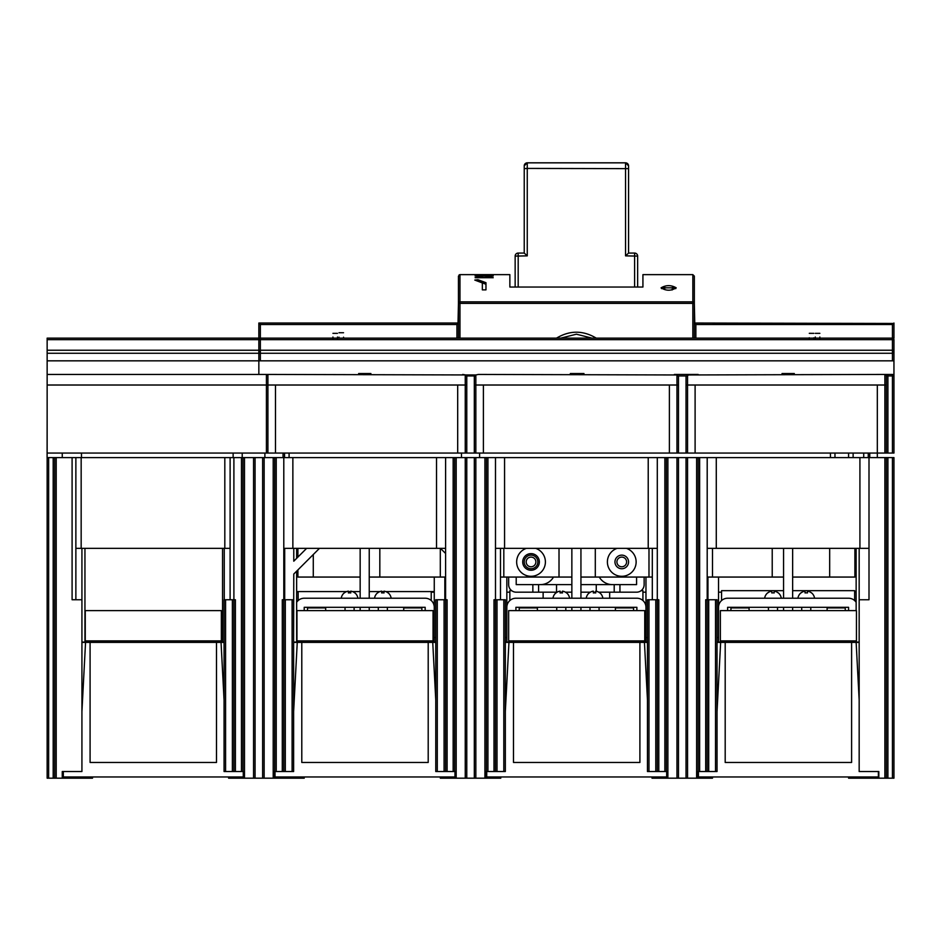 <?xml version="1.0" encoding="UTF-8"?>
<svg xmlns="http://www.w3.org/2000/svg" width="941" height="941" viewBox="0 0 941 941"><rect width="100%" height="100%" fill="white"/><g stroke="black" fill="none" stroke-linecap="round" stroke-linejoin="round"><path stroke-width="1.41" d="M518.185 287.04L518.185 253.07A3.023 3.011 -0 0 0 515.15 256.093L515.15 287.04L515.15 256.093L527.254 255.87L527.254 168.415L628.564 168.639L628.553 253.07L634.61 253.07L628.564 253.082L625.542 255.87L637.645 256.093A3.023 3.011 -0 0 0 634.61 253.082L634.61 287.04M628.564 253.07L628.564 167.91M628.564 165.851A3.023 3.011 -0 0 0 625.542 162.84L527.254 162.84A3.023 3.011 -0 0 0 524.231 165.851L524.231 168.639L527.254 168.415L527.254 162.817L625.542 162.817L628.564 165.851L628.564 168.639M637.645 287.04L637.645 256.093A3.023 3.023 0 0 0 634.61 253.07M524.231 168.639L524.231 253.07L527.254 255.87M524.231 167.91L524.231 171.144M718.536 577.056L718.536 637.551L717.03 637.551M85.255 642.08L85.255 640.88L221.347 640.88L221.347 642.08M893.95 351.746A1.517 1.517 0 0 0 892.433 350.24L260.351 350.24L892.433 350.24L893.95 351.746L893.95 353.263L893.95 339.654A1.517 1.517 0 0 0 892.433 338.137L47.144 338.137L47.144 360.826L893.95 360.826L893.95 375.941A1.517 1.517 0 0 0 892.433 374.436L884.881 374.436A1.517 1.517 0 0 1 886.387 375.941A1.517 1.517 0 0 0 884.881 374.436A1.517 1.517 0 0 1 886.387 375.941L886.387 453.068L893.95 453.068L893.95 360.826L47.144 360.826L47.144 374.436L267.914 374.436A1.517 1.517 180 0 0 266.409 375.941A1.517 1.517 180 0 1 267.914 374.436L475.311 374.965M869.755 453.068L869.755 457.597L869.755 453.068M642.926 287.04L509.857 287.04L509.857 274.631L509.857 287.04L642.926 287.04L642.926 274.631L642.926 287.04M477.652 276.313L482.345 275.854L482.345 277.713L475.087 277.713L482.345 277.207L482.345 275.184L477.652 274.937L493.225 275.066L486.72 275.49L493.225 276.054L490.661 276.313L485.968 275.854L493.225 276.054L486.72 275.49L493.225 275.066L482.345 274.701L482.345 275.854L477.652 276.313L475.087 276.054L481.592 275.49L475.087 275.066L481.592 275.49L475.087 276.054L477.652 276.313M485.968 277.207L485.968 275.184L485.968 277.207L493.225 277.713L475.087 277.713L493.225 277.713L485.968 277.207M474.782 280.077L477.922 279.724L485.968 282.688L477.922 279.724L477.922 281.183L477.922 279.724L474.782 280.077L482.345 282.923L482.345 289.875L485.968 289.875L485.968 282.688L485.968 289.875L482.345 289.875L482.345 282.923L474.782 280.077M661.076 287.828C666.122 290.992 671.168 290.992 676.203 287.828C671.145 284.923 666.11 284.923 661.076 287.828C666.122 290.992 671.168 290.992 676.203 287.828C671.145 284.923 666.11 284.923 661.076 287.828M485.968 276.207L482.345 276.207L485.968 276.207M485.968 284.253L479.792 281.9L485.968 284.253M675.756 288.628L672.392 287.464L675.756 288.628M664.887 287.464L661.511 288.628L664.887 287.464M664.711 289.416L664.711 287.828L672.568 287.828L664.711 287.828L672.568 287.828L664.711 287.828L664.711 289.416M672.109 289.993L672.568 287.828L672.109 289.993M893.515 323.457L694.34 323.022L694.34 303.367A1.517 1.517 0 0 0 692.835 301.849L692.835 274.631L694.34 276.136L694.34 303.367A1.517 1.517 0 0 0 692.835 301.849L459.961 301.849A1.517 1.517 0 0 0 458.443 303.367L458.443 276.136L458.443 323.022L258.846 323.022L260.351 324.527L258.846 323.022L258.846 353.263L893.95 353.263L893.95 360.826M595.3 548.332L595.3 577.056L652.313 577.056M772.22 548.332L772.22 577.056L712.49 577.056L712.49 548.332M626.365 548.332A14.362 14.362 0 0 1 621.766 576.304A14.362 14.362 0 0 1 617.167 548.332M628.564 561.942A6.81 6.81 0 0 1 621.766 568.74A6.81 6.81 0 0 1 614.955 561.942A6.81 6.81 0 0 1 621.766 555.131A6.81 6.81 0 0 1 628.564 561.942M440.306 548.332L440.306 577.056L379.823 577.056L379.823 548.332M559.013 548.332L559.013 577.056L500.483 577.056M535.629 548.332A14.362 14.362 0 0 1 531.03 576.304A14.362 14.362 0 0 1 526.431 548.332M537.84 561.942A6.81 6.81 0 0 1 531.03 568.74A6.81 6.81 0 0 1 524.231 561.942A6.81 6.81 0 0 1 531.03 555.131A6.81 6.81 0 0 1 537.84 561.942M379.823 577.056L369.237 577.056M360.156 577.056L297.909 577.056L297.909 569.905M440.306 577.056L445.599 577.056M313.282 554.531L313.282 577.056M297.909 557.072L297.909 548.332M503.811 548.332L503.811 577.056M595.3 577.056L580.938 577.056M571.857 577.056L559.013 577.056M648.984 577.056L648.984 548.332M707.197 577.056L712.49 577.056M854.887 548.332L854.887 577.056L792.64 577.056M783.559 577.056L772.22 577.056M829.68 548.332L829.68 577.056M508.658 577.056L508.658 584.62A7.563 7.563 0 0 0 516.209 592.183L532.853 592.183L532.853 584.62M571.857 584.62L538.593 584.62L538.593 592.183L532.853 592.183M580.938 584.62L614.202 584.62L614.202 592.183L598.711 592.183M538.593 592.183L557.107 592.183M619.943 584.62L619.943 592.183L614.202 592.183M619.943 592.183L636.587 592.183A7.563 7.563 0 0 0 644.138 584.62L644.138 577.056M599.288 577.056A15.127 15.127 0 0 0 612.391 584.62L636.587 584.62L636.587 577.056M616.92 561.942A4.834 4.834 0 0 1 621.766 557.096A4.834 4.834 0 0 1 626.6 561.942A4.834 4.834 0 0 1 621.766 566.776A4.834 4.834 0 0 1 616.92 561.942M596.265 591.242L596.265 584.62M556.531 584.62L556.531 592.183M553.508 577.056A15.127 15.127 0 0 1 540.405 584.62L516.209 584.62L516.209 577.056M526.195 561.942A4.834 4.834 0 0 1 531.03 557.096A4.834 4.834 0 0 1 535.876 561.942A4.834 4.834 0 0 1 531.03 566.776A4.834 4.834 0 0 1 526.195 561.942M522.714 561.942A8.316 8.316 0 0 1 531.03 553.626A8.316 8.316 0 0 1 539.346 561.942A8.316 8.316 0 0 1 531.03 570.258A8.316 8.316 0 0 1 522.714 561.942M578.515 373.53L570.352 373.53L570.352 374.436L578.515 374.436L578.515 373.53L580.55 373.53L580.55 374.436L578.515 374.436M580.55 374.436L583.961 374.436L583.961 373.53L580.55 373.53M686.024 376.576L686.024 453.068L877.318 453.068L877.318 385.022L884.881 385.022L884.881 374.436L687.012 374.965M698.128 374.436L674.391 374.436L690.106 374.436L686.024 376.188M686.024 453.068L678.473 453.068L678.473 376.188L676.955 374.965L478.404 374.436L475.84 374.965L474.323 376.576M677.485 374.965L674.391 374.436L698.046 374.436M358.65 374.436L370.895 374.436L370.895 373.53L358.65 373.53L358.65 374.436M47.144 374.436L47.144 453.068L266.409 453.068L266.409 385.022L466.771 385.022L466.771 453.068L457.691 453.068L457.691 385.022M457.691 453.068L266.409 453.068M678.473 376.576L678.473 453.068L466.771 453.068L466.771 376.576M877.318 457.597L877.318 453.068L886.387 453.068L886.387 375.941L893.95 375.941A1.517 1.517 0 0 0 892.433 374.436L892.433 453.068M687.542 453.068L687.542 385.022L877.318 385.022M695.105 385.022L695.105 453.068M686.906 375L687.542 374.965L687.542 385.022L686.024 385.022M669.392 453.068L669.392 385.022L678.473 385.022M483.403 453.068L483.403 385.022L669.392 385.022M474.323 376.188L474.323 453.068M475.205 375L475.84 374.965L475.84 385.022L483.403 385.022M677.591 375L676.955 374.965L676.955 453.068M465.889 375L466.771 376.188L466.771 385.022M275.478 453.068L275.478 385.022M266.409 374.436L266.409 385.022L47.144 385.022M465.254 453.068L465.254 374.965L462.69 374.436L465.783 374.965M782.053 374.436L782.053 373.53L794.298 373.53L794.298 374.436M782.394 373.53L782.394 374.436M783.077 373.53L783.077 374.436M784.088 373.53L784.088 374.436M785.794 373.53L785.77 374.436M787.499 373.53L787.499 374.436M789.193 373.53L789.193 374.436M790.899 373.53L790.922 374.436M792.593 373.53L792.593 374.436M793.616 373.53L793.616 374.436M856.145 592.183L854.64 592.183M721.559 592.183L718.536 592.183M856.145 555.896A7.563 7.563 0 0 1 854.887 556.66M721.559 600.546L721.559 590.666L783.559 590.666M792.64 590.666L854.64 590.666L854.64 600.546M509.857 600.546L509.857 590.666L511.681 590.666M641.115 590.666L642.926 590.666L642.926 600.546M298.156 600.546L298.156 591.583M431.225 591.583L431.225 600.546M283.041 453.068L283.041 457.597L283.041 453.068M264.892 457.597L264.892 453.068L264.892 457.597M461.478 453.068L461.478 457.597L461.478 453.068M479.616 457.597L479.616 453.068L479.616 457.597M647.467 637.551L645.961 637.551L645.961 577.056M506.834 577.056L506.834 637.551L505.329 637.551M435.765 637.551L434.26 637.551L434.26 577.056M325.68 610.627L325.68 607.91L307.531 607.91L307.531 610.627M307.531 640.88L307.531 642.08M325.68 642.08L325.68 640.88M421.85 610.627L421.85 607.91L403.713 607.91L403.713 610.627M403.713 640.88L403.713 642.08M421.85 642.08L421.85 640.88M537.382 610.627L537.382 607.91L519.232 607.91L519.232 610.627M519.232 640.88L519.232 642.08M537.382 642.08L537.382 640.88M633.552 610.627L633.552 607.91L615.414 607.91L615.414 610.627M615.414 640.88L615.414 642.08M633.552 642.08L633.552 640.88M749.083 610.627L749.083 607.91L730.945 607.91L730.945 610.627M730.945 640.88L730.945 642.08M749.083 642.08L749.083 640.88M845.253 610.627L845.253 607.91L827.115 607.91L827.115 610.627M827.115 640.88L827.115 642.08M845.253 642.08L845.253 640.88M645.961 592.183L642.926 592.183M509.857 592.183L506.834 592.183M434.26 592.183L431.225 592.183M298.156 592.183L296.65 592.183M694.776 323.457L694.34 303.367A1.517 1.517 0 0 0 692.835 301.849L692.835 274.631L694.34 276.136L694.34 303.367A1.517 1.517 0 0 0 692.835 301.849L459.961 301.849A1.517 1.517 0 0 0 458.443 303.367L458.02 323.457M47.144 353.263L258.846 353.263L258.846 374.436M434.26 591.583L385.728 591.583M384.046 591.583L381.634 591.583M379.952 591.583L369.237 591.583M360.156 591.583L352.463 591.583M350.781 591.583L348.37 591.583M346.688 591.583L296.65 591.583M856.145 602.287A9.069 9.069 0 0 0 848.582 598.229L727.616 598.229A9.069 9.069 0 0 0 718.536 607.31L718.536 642.08M848.582 642.08L848.582 640.88M848.582 610.627L848.582 607.31L727.616 607.31L727.616 610.627M727.616 640.88L727.616 642.08M645.961 642.08L645.961 607.31A9.069 9.069 0 0 0 636.881 598.229L515.915 598.229A9.069 9.069 0 0 0 506.834 607.31L506.834 642.08M636.881 642.08L636.881 640.88M636.881 610.627L636.881 607.31L515.915 607.31L515.915 610.627M515.915 640.88L515.915 642.08M434.26 642.08L434.26 607.31A9.069 9.069 0 0 0 425.179 598.229L304.214 598.229A9.069 9.069 0 0 0 296.65 602.287M425.179 642.08L425.179 640.88M425.179 610.627L425.179 607.31L304.214 607.31L304.214 610.627M304.214 640.88L304.214 642.08M810.777 610.627L810.777 607.31M801.708 607.31L801.708 610.627M811.542 592.854L811.542 592.854A8.398 8.398 0 0 1 814.565 598.229M797.933 598.229A8.398 8.398 0 0 1 800.956 592.854L800.956 592.854M807.46 592.924A8.398 6.516 0 0 0 805.037 592.924A8.398 6.516 0 0 1 807.46 592.924L807.46 591.148A8.304 8.304 0 0 1 811.483 592.924M805.037 591.148L805.037 592.924L805.037 591.148A8.304 8.304 0 0 0 801.003 592.924M777.513 610.627L777.513 607.31M768.444 607.31L768.444 610.627M778.266 592.854L778.266 592.854A8.398 8.398 0 0 1 781.289 598.229M764.657 598.229A8.398 8.398 0 0 1 767.68 592.854L767.68 592.854M774.184 592.924A8.398 6.516 0 0 0 771.773 592.924A8.398 6.516 0 0 1 774.184 592.924L774.184 591.148A8.304 8.304 0 0 1 778.219 592.924M771.773 591.148L771.773 592.924L771.773 591.148A8.304 8.304 0 0 0 767.738 592.924M599.076 610.627L599.076 607.31M590.007 607.31L590.007 610.627M599.84 592.854L599.84 592.854A8.398 8.398 0 0 1 602.863 598.229M586.231 598.229A8.398 8.398 0 0 1 589.254 592.854L589.254 592.854M595.747 592.924A8.398 6.516 0 0 0 593.336 592.924A8.398 6.516 0 0 1 595.747 592.924L595.747 591.148A8.304 8.304 0 0 1 599.782 592.924M593.336 591.148L593.336 592.924L593.336 591.148A8.304 8.304 0 0 0 589.301 592.924M565.812 610.627L565.812 607.31M556.743 607.31L556.743 610.627M566.564 592.854L566.564 592.854A8.398 8.398 0 0 1 569.587 598.229M552.955 598.229A8.398 8.398 0 0 1 555.978 592.854L555.978 592.854M562.483 592.924A8.398 6.516 0 0 0 560.071 592.924A8.398 6.516 0 0 1 562.483 592.924L562.483 591.148A8.304 8.304 0 0 1 566.517 592.924M560.071 591.148L560.071 592.924L560.071 591.148A8.304 8.304 0 0 0 556.037 592.924M387.374 610.627L387.374 607.31M378.306 607.31L378.306 610.627M388.139 592.854L388.139 592.854A8.398 8.398 0 0 1 391.162 598.229M374.53 598.229A8.398 8.398 0 0 1 377.553 592.854L377.553 592.854M384.046 592.924A8.398 6.516 0 0 0 381.634 592.924A8.398 6.516 0 0 1 384.046 592.924L384.046 591.148A8.304 8.304 0 0 1 388.08 592.924M381.634 591.148L381.634 592.924L381.634 591.148A8.304 8.304 0 0 0 377.6 592.924M354.11 610.627L354.11 607.31M345.041 607.31L345.041 610.627M354.863 592.854L354.863 592.854A8.398 8.398 0 0 1 357.886 598.229M341.254 598.229A8.398 8.398 0 0 1 344.277 592.854L344.277 592.854M350.781 592.924A8.398 6.516 0 0 0 348.37 592.924A8.398 6.516 0 0 1 350.781 592.924L350.781 591.148A8.304 8.304 0 0 1 354.816 592.924M348.37 591.148L348.37 592.924L348.37 591.148A8.304 8.304 0 0 0 344.335 592.924M853.122 457.597L853.122 453.068M284.547 453.068L284.547 457.597M834.973 457.597L834.973 453.068M868.249 457.597L868.249 453.068M372.554 350.24L356.827 350.24M795.957 350.24L780.23 350.24M259.14 350.864L258.846 351.746A1.517 1.517 180 0 1 260.351 350.24L260.351 360.826L892.433 360.826L892.433 339.654L258.846 339.654A1.517 1.517 0 0 1 260.351 338.137L260.351 324.527L456.938 324.527L458.443 323.022L458.443 338.137M819.858 338.748L819.858 337.007M815.318 337.007L815.318 338.748M337.478 338.748L337.478 337.007M332.938 337.007L332.938 338.748M258.846 350.24L47.144 350.24M343.394 338.137L339.007 338.137L339.007 337.172M343.536 338.137L343.547 337.184M591.96 338.137L576.41 334.196L560.789 338.137M556.484 338.137L557.06 337.807C569.975 330.326 582.879 330.338 595.771 337.854L596.229 338.137M813.824 338.736L813.824 337.784M809.284 338.736L809.284 337.76M584.232 338.137L568.505 338.137M695.858 338.137L695.858 324.527L892.433 324.527L893.95 323.022L893.95 338.137L892.433 338.137L892.433 339.654L893.95 339.654M695.858 324.527L694.34 323.022L694.34 338.137M440.459 548.332L445.599 553.473M293.627 636.034L293.78 574.034L319.481 548.332M284.7 599.746L284.7 548.332M306.648 548.332L293.78 561.201L293.78 548.332M560.071 592.183L562.483 592.183M565.447 592.183L571.857 592.183M580.938 592.183L590.372 592.183M593.336 592.183L595.747 592.183M609.662 598.229L609.662 592.183M543.133 592.183L543.133 598.229M92.512 776.972L92.512 778.183L47.144 778.183L47.144 457.597L893.95 457.597L893.95 778.183L848.582 778.183L848.582 776.972M242.966 457.597L242.966 771.526L243.719 771.526L243.719 778.183L244.484 778.183L228.604 778.183L228.604 776.972M62.259 773.643L63.318 773.643M273.972 773.643L275.019 773.643M485.674 773.643L486.732 773.643M697.375 773.643L698.434 773.643M652.007 776.972L652.007 778.183L667.122 778.183L667.122 771.526L666.369 771.526L666.369 457.597M712.49 776.972L712.49 778.183L667.122 778.183M707.95 577.056L707.95 599.746M878.823 778.183L878.823 771.526L859.168 771.526L859.168 599.746L869.002 599.746L869.002 457.597M705.691 771.526L705.691 599.746L717.03 599.746L717.03 771.526L697.375 771.526L697.375 778.183M707.197 457.597L707.197 771.526M698.128 771.526L698.128 457.597M657.3 457.597L657.3 771.526L647.467 771.526L647.467 599.746L658.806 599.746L658.806 771.526M495.495 457.597L495.495 599.746L505.329 599.746L505.329 771.526L485.674 771.526L485.674 778.183L440.306 778.183L440.306 776.972M647.467 642.08L505.329 642.08M657.3 548.332L495.495 548.332M493.99 771.526L493.99 599.746L495.495 599.746L495.495 771.526M486.426 771.526L486.426 457.597M454.668 457.597L454.668 771.526L455.42 771.526L455.42 778.183M445.599 457.597L445.599 771.526L435.765 771.526L435.765 599.746L447.104 599.746L447.104 771.526M283.794 457.597L283.794 599.746L293.627 599.746L293.627 771.526L273.972 771.526L273.972 778.183L244.484 778.183L244.484 457.597M435.765 642.08L293.627 642.08M717.03 642.08L859.168 642.08M859.168 548.332L859.168 599.746M47.097 457.597L47.144 410.723M54.707 457.597L54.707 778.183M72.092 457.597L72.092 599.746L81.926 599.746L81.926 771.526L62.259 771.526L62.259 778.183M230.11 548.332L75.868 548.332M224.064 642.08L81.926 642.08M81.926 548.332L81.926 599.746M84.949 548.332L84.949 642.08M304.214 776.972L304.214 778.183L273.972 778.183M296.65 548.332L296.65 558.331M296.65 571.163L296.65 642.08M282.288 771.526L282.288 599.746L283.794 599.746L283.794 771.526M274.725 771.526L274.725 457.597M233.897 457.597L233.897 771.526L224.064 771.526L224.064 599.746L235.403 599.746L235.403 771.526M262.621 457.597L262.621 778.183M255.07 778.183L255.07 457.597M445.599 548.332L283.794 548.332M474.323 457.597L474.323 778.183M466.771 778.183L466.771 457.597M222.558 548.332L222.558 642.08M233.133 453.068L233.133 457.597M242.213 457.597L242.213 453.068M444.834 599.746L444.834 577.056M500.788 776.972L500.788 778.183L485.674 778.183M856.145 548.332L856.145 610.627M856.145 640.88L856.145 642.08M652.313 599.746L652.313 548.332M500.483 548.332L500.483 599.746M869.002 548.332L707.197 548.332M886.387 778.183L886.387 457.597M686.024 457.597L686.024 778.183M678.473 778.183L678.473 457.597M63.318 771.526L63.318 776.972L243.272 776.972L243.272 771.526M233.897 771.526L242.966 771.526M81.926 711.631L85.549 642.385L81.926 642.385M85.549 642.385L90.089 642.385L90.089 762.457L216.501 762.457L216.501 642.385L221.041 642.385L224.064 700.092M216.501 642.385L90.089 642.385M224.064 642.385L221.041 642.385M275.019 771.526L275.019 776.972L454.974 776.972L454.974 771.526M445.599 771.526L454.668 771.526M293.627 711.631L297.25 642.385L293.627 642.385M297.25 642.385L301.79 642.385L301.79 762.457L428.202 762.457L428.202 642.385L432.742 642.385L435.765 700.092M428.202 642.385L301.79 642.385M435.765 642.385L432.742 642.385M486.732 771.526L486.732 776.972L666.675 776.972L666.675 771.526M657.3 771.526L666.369 771.526M505.329 711.631L508.952 642.385L505.329 642.385M508.952 642.385L513.492 642.385L513.492 762.457L639.904 762.457L639.904 642.385L644.444 642.385L647.467 700.092M639.904 642.385L513.492 642.385M647.467 642.385L644.444 642.385M698.434 771.526L698.434 776.972L878.376 776.972L878.376 771.526M717.03 711.631L720.653 642.385L717.03 642.385M720.653 642.385L725.193 642.385L725.193 762.457L851.605 762.457L851.605 642.385L856.145 642.385L859.168 700.092M851.605 642.385L725.193 642.385M859.168 642.385L856.145 642.385M85.255 640.88L85.255 610.627L221.347 610.627L221.347 640.88M296.956 640.88L433.048 640.88L433.048 610.627L296.956 610.627L296.956 640.88M508.658 640.88L644.75 640.88L644.75 610.627L508.658 610.627L508.658 640.88M720.359 640.88L856.451 640.88L856.451 610.627L720.359 610.627L720.359 640.88M625.542 162.817L625.542 255.87M518.185 253.07L524.231 253.07L518.185 253.082A3.023 3.023 0 0 0 515.15 256.093M458.443 276.136L459.961 274.631L509.857 274.631L459.961 274.631L459.961 301.849A1.517 1.517 0 0 0 458.443 303.367L459.961 303.367L459.961 338.137L459.961 301.849A1.517 1.517 0 0 0 458.443 303.367L459.961 303.367L459.961 274.631L459.09 274.913M459.961 303.367L692.835 303.367L692.835 338.137L692.835 303.367L694.34 303.367L692.835 303.367L692.835 301.849L692.835 303.367L459.961 303.367M887.904 453.068L887.904 374.436M884.881 453.068L884.881 385.022L886.387 385.022M678.449 375.941L686.048 375.941M475.84 453.068L475.84 385.022L474.323 385.022M466.748 375.941L474.346 375.941M267.914 453.068L267.914 374.436M830.444 453.068L830.444 457.597M289.087 457.597L289.087 453.068M848.582 453.068L848.582 457.597M863.709 453.068L863.709 457.597M47.144 339.654L258.846 339.654M260.351 350.24L260.351 338.137M456.938 324.527L456.938 338.137M892.433 324.527L892.433 338.137M715.513 599.746L715.513 771.526M708.714 771.526L708.714 599.746M699.633 771.526L699.633 457.597M696.611 457.597L696.611 778.183M648.22 457.597L648.22 548.332M503.811 599.746L503.811 771.526M497.013 771.526L497.013 599.746M487.932 771.526L487.932 457.597M484.909 457.597L484.909 778.183M48.65 778.183L48.65 457.597M53.19 457.597L53.19 778.183M56.213 778.183L56.213 457.597M81.161 548.332L81.161 457.597M224.817 457.597L224.817 548.332M292.11 599.746L292.11 771.526M285.311 771.526L285.311 599.746M276.231 771.526L276.231 457.597M273.208 457.597L273.208 778.183M241.461 457.597L241.461 771.526M264.139 778.183L264.139 457.597M253.552 457.597L253.552 778.183M232.38 599.746L232.38 771.526M225.581 771.526L225.581 599.746M292.863 548.332L292.863 457.597M436.518 457.597L436.518 548.332M453.162 457.597L453.162 771.526M456.185 778.183L456.185 457.597M475.84 778.183L475.84 457.597M465.254 457.597L465.254 778.183M444.081 599.746L444.081 771.526M437.283 771.526L437.283 599.746M62.259 453.068L62.259 457.597M716.277 548.332L716.277 457.597M859.921 457.597L859.921 548.332M884.881 457.597L884.881 778.183M887.904 778.183L887.904 457.597M892.433 457.597L892.433 778.183M504.564 548.332L504.564 457.597M664.864 457.597L664.864 771.526M667.887 778.183L667.887 457.597M687.542 778.183L687.542 457.597M676.955 457.597L676.955 778.183M655.783 599.746L655.783 771.526M648.984 771.526L648.984 599.746M527.254 162.817L524.231 165.851M692.835 274.631L642.926 274.631L692.835 274.631M783.559 548.332L783.559 598.229M783.559 607.31L783.559 610.627M783.559 640.88L783.559 642.08M792.64 548.332L792.64 598.229M792.64 607.31L792.64 610.627M792.64 640.88L792.64 642.08M571.857 548.332L571.857 598.229M571.857 607.31L571.857 610.627M571.857 640.88L571.857 642.08M580.938 548.332L580.938 598.229M580.938 607.31L580.938 610.627M580.938 640.88L580.938 642.08M360.156 548.332L360.156 598.229M360.156 607.31L360.156 610.627M360.156 640.88L360.156 642.08M369.237 548.332L369.237 598.229M369.237 607.31L369.237 610.627M369.237 640.88L369.237 642.08M819.858 333.337L815.318 333.337M337.478 333.337L332.938 333.337M343.547 332.738L339.007 332.726M813.824 333.337L809.295 333.326M75.868 599.746L75.868 457.597M230.11 599.746L230.11 457.597M81.479 457.597L81.479 453.068M224.252 548.332L224.252 599.746"/></g></svg>
